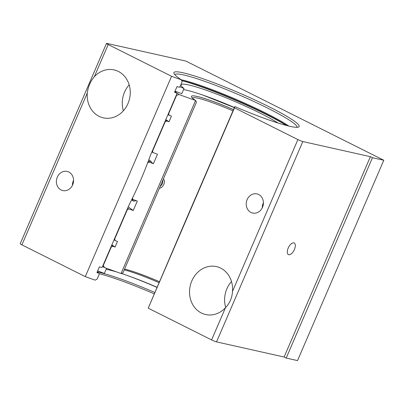 <?xml version="1.0" encoding="UTF-8"?>
<svg xmlns="http://www.w3.org/2000/svg" width="404" height="404" viewBox="0 0 404 404"><rect width="100%" height="100%" fill="white"/><g stroke="black" fill="none" stroke-linecap="round" stroke-linejoin="round"><path stroke-width="0.61" d="M87.294 93.041A24.568 21.372 -77.4 0 0 99.071 116.332A24.568 21.372 -77.4 0 0 103.368 117.867A24.568 21.372 -77.4 0 0 128.896 101.086A24.568 21.372 -77.4 0 0 118.397 71.447A24.568 21.372 -77.4 0 0 114.105 69.917A24.568 21.372 -77.4 0 0 94.304 76.77C90.425 81.371 88.087 86.794 87.294 93.041L21.907 244.869L85.284 276.629L95.112 280.149L97.112 279.114L99.303 274.023L98.859 273.25L96.93 272.564L99.419 266.791L101.348 267.483L102.247 267.19L128.795 205.545A377.548 321.847 123.2 0 0 140.405 180.755A377.548 321.847 123.2 0 0 150.399 155.383L176.851 93.965L176.705 93.036L174.573 92.274L177.063 86.501L179.194 87.264L179.992 86.673L182.083 81.815L181.391 79.815A68.2 7.131 -156.7 0 1 173.947 73.427A68.2 7.131 -156.7 0 1 183.118 72.796A68.2 7.131 -156.7 0 1 258.08 101.439A68.2 7.131 -156.7 0 1 298.536 127.078A68.2 7.131 -156.7 0 1 289.956 126.331A68.2 7.131 -156.7 0 1 234.81 106.58L202.515 181.497A377.548 6.555 -66.8 0 0 191.738 206.474A377.548 6.555 -66.8 0 0 180.911 231.659L148.223 308.171L211.605 339.931L225.488 307.696C229.775 303.182 232.108 297.758 232.492 291.425A24.568 21.372 -77.4 0 0 220.72 268.13A24.568 21.372 -77.4 0 0 216.423 266.595A24.568 21.372 -77.4 0 0 190.895 283.376A24.568 21.372 -77.4 0 0 201.394 313.014A24.568 21.372 -77.4 0 0 205.686 314.544A24.568 21.372 -77.4 0 0 225.488 307.696M288.754 254.722A6.484 3.126 116.6 0 0 294.269 249.849A6.484 3.126 116.6 0 0 294.213 242.996A6.484 3.126 116.6 0 0 293.859 242.875A6.484 3.126 116.6 0 0 288.345 247.743A6.484 3.126 116.6 0 0 288.4 254.596A6.484 3.126 116.6 0 0 288.754 254.722M263.413 202.717A9.812 8.534 -77.4 0 0 262.277 207.808M258.676 194.506A9.812 8.534 -77.4 0 0 256.959 193.89A9.812 8.534 -77.4 0 0 246.763 200.591A9.812 8.534 -77.4 0 0 250.96 212.428A9.812 8.534 -77.4 0 0 252.672 213.039A9.812 8.534 -77.4 0 0 262.868 206.338A9.812 8.534 -77.4 0 0 258.676 194.506M231.497 281.517A24.568 21.372 -77.4 0 0 225.684 307.479M73.573 180.25A9.812 8.534 -77.4 0 0 72.432 185.34M68.832 172.038A9.812 8.534 -77.4 0 0 67.12 171.422A9.812 8.534 -77.4 0 0 56.924 178.124A9.812 8.534 -77.4 0 0 61.115 189.961A9.812 8.534 -77.4 0 0 62.832 190.572A9.812 8.534 -77.4 0 0 73.023 183.871A9.812 8.534 -77.4 0 0 68.832 172.038M129.174 84.84A24.568 21.372 -77.4 0 0 123.361 110.797M286.875 125.583A67.12 7.014 23.3 0 0 181.638 80.527M181.285 79.74A66.539 6.954 -156.7 0 1 181.674 79.825A66.539 6.954 -156.7 0 1 236.921 99.717A66.539 6.954 -156.7 0 1 288.905 126.088M176.705 93.036A67.12 7.014 -156.7 0 1 174.801 91.753M156.924 287.365A66.539 6.954 23.3 0 0 128.108 275.765M98.859 273.25A67.372 7.04 -156.7 0 1 97.132 272.094M154.156 293.819A68.2 7.131 23.3 0 0 99.101 273.67M97.202 271.927A66.539 6.954 -156.7 0 1 98.798 272.266A66.539 6.954 -156.7 0 1 154.732 292.456M297.026 127.321A66.539 6.954 23.3 0 0 253.485 101.318A66.539 6.954 23.3 0 0 183.769 74.967A66.539 6.954 23.3 0 0 174.811 74.684M234.81 106.58L234.502 107.833L297.884 139.592A3.909 0.409 23.3 0 0 302.823 141.546L216.544 341.885A3.909 0.409 -156.7 0 1 211.605 339.931M302.823 141.546L370.392 156.676L372.468 157.717L383.8 160.252L185.906 61.085L107.01 43.42A3.909 0.409 23.3 0 0 106.479 43.41A3.909 0.409 23.3 0 0 108.186 44.531L171.564 76.295L85.284 276.629M21.907 244.869A3.909 0.409 -156.7 0 1 20.2 243.748L106.479 43.41M216.544 341.885L284.113 357.015L370.392 156.676M234.502 107.833L148.223 308.171M171.564 76.295L181.391 79.815M383.8 160.252L297.521 360.59L286.189 358.055L284.113 357.015M372.468 157.717L286.189 358.055M162.544 183.618L159.974 186.88L162.544 183.618L163.019 179.81L162.544 183.618M147.475 162.913L149.02 162.11L153.414 163.681A58.721 6.136 -156.7 0 1 152.247 162.888M153.414 163.681L157.484 154.227L153.096 152.651A64.145 6.706 -156.7 0 1 151.919 151.853M165.559 120.185A64.145 6.706 23.3 0 0 166.731 120.983L169.003 121.796A61.337 6.413 -156.7 0 1 165.837 119.533M169.003 121.796L171.442 116.14L169.17 115.327A64.145 6.706 -156.7 0 1 167.993 114.529M127.684 208.131A64.145 6.706 23.3 0 0 128.861 208.929L127.311 209.732A65.433 6.838 23.3 0 1 127.063 209.565M164.938 121.624A65.433 6.838 23.3 0 0 165.186 121.791L166.731 120.983M111.61 245.455A64.145 6.706 23.3 0 0 112.787 246.253L111.236 247.056A65.433 6.838 23.3 0 1 110.989 246.894M102.606 266.352L104.54 267.599L121.069 273.523L195.587 100.49A42.693 4.464 -156.7 0 1 191.446 96.329A42.693 4.464 -156.7 0 1 197.218 96.46A42.693 4.464 -156.7 0 1 233.487 109.58M158.969 282.613A42.693 4.464 23.3 0 0 124.235 269.862M169.17 115.327L168.635 113.777L176.588 95.314A65.433 6.838 -156.7 0 1 176.341 95.147M176.588 95.314L179.063 94.566A63.125 6.6 -156.7 0 1 174.907 91.511M104.54 267.599L103.283 265.519L111.236 247.056M114.438 238.88A65.433 6.838 -156.7 0 0 114.686 239.047L115.221 240.597A64.145 6.706 -156.7 0 1 114.044 239.794M132.396 197.92L132.931 199.47L137.32 201.046L133.249 210.499A58.721 6.136 -156.7 0 1 128.321 206.651M152.313 150.939A65.433 6.838 -156.7 0 0 152.561 151.101L153.096 152.651M195.587 100.49L179.063 94.566M152.561 151.101L165.186 121.791M128.861 208.929L133.249 210.499M114.686 239.047L127.311 209.732M112.787 246.253L115.054 247.066L117.493 241.41L115.221 240.597M115.054 247.066A61.337 6.413 -156.7 0 1 111.888 244.804M159.363 188.128C160.989 188.229 162.494 186.946 163.888 184.29C164.847 181.497 164.625 179.785 163.226 179.159M124.578 269.069A40.991 4.282 -156.7 0 1 159.378 281.664M192.526 98.132A40.991 4.282 -156.7 0 1 192.536 98.111A40.991 4.282 -156.7 0 1 198.076 98.238A40.991 4.282 -156.7 0 1 232.941 110.853M233.472 109.615A42.693 4.464 23.3 0 0 197.203 96.495A42.693 4.464 23.3 0 0 191.44 96.349M195.571 100.525L121.084 273.488L122.927 272.907L196.49 102.091L195.571 100.52M158.984 282.578A42.693 4.464 23.3 0 0 125.593 270.175A42.693 4.464 23.3 0 0 124.25 269.827L125.593 270.175M148.041 161.807L150.773 161.282L152.369 163.307M136.274 200.672L133.598 201.162L131.997 199.101M106.1 269.357A56.792 5.939 -156.7 0 1 109.085 269.933A56.792 5.939 -156.7 0 1 117.115 272.104M121.513 273.503A56.792 5.939 -156.7 0 1 156.979 287.234M106.545 268.322L104.338 273.442L97.652 270.892M102.485 266.645L103.712 267.115M234.401 107.484A56.792 5.939 23.3 0 0 186.496 90.183A56.792 5.939 23.3 0 0 183.512 89.607M278.174 123.063A56.792 5.939 23.3 0 0 188.749 84.951A56.792 5.939 23.3 0 0 181.073 84.779A56.792 5.939 23.3 0 0 183.83 88.33A6.545 0.687 23.3 0 0 184.007 88.461L181.755 93.693L175.063 91.142M181.684 80.648A69.559 7.272 -156.7 0 1 286.436 125.472M184.007 88.461L179.76 86.845M232.492 291.425L297.884 139.592M108.186 44.531L94.304 76.77M201.394 94.576A63.125 6.6 -156.7 0 1 234.34 107.621L203.02 95.137M150.773 161.282A62.645 6.55 -156.7 0 1 148.758 159.883M192.804 98.404L192.36 97.925L192.501 98.394M151.242 161.514L148.793 159.797M131.613 199.889L133.128 200.929"/></g></svg>
